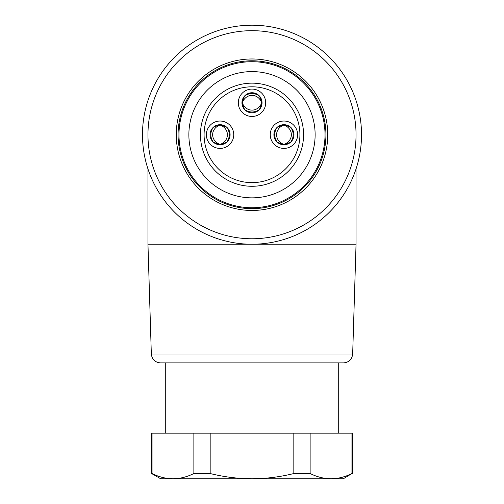 <?xml version="1.0" encoding="UTF-8"?>
<svg xmlns="http://www.w3.org/2000/svg" width="504" height="504" viewBox="0 0 504 504"><rect width="100%" height="100%" fill="white"/><g stroke="black" fill="none" stroke-linecap="round" stroke-linejoin="round"><path stroke-width="0.76" d="M252 197.852A63.132 63.132 0 0 0 306.671 103.156A63.132 63.132 0 0 0 197.329 103.156A63.132 63.132 0 0 0 252 197.852M252 30.675A104.044 104.044 0 0 0 161.897 186.745A104.044 104.044 0 0 0 342.103 186.745A104.044 104.044 0 0 0 252 30.675M252 58.968A75.751 75.751 0 0 1 317.602 172.595A75.751 75.751 0 0 1 186.398 172.595A75.751 75.751 0 0 1 252 58.968M252 25.2A109.519 109.519 0 0 1 346.846 189.479A109.519 109.519 0 0 1 157.153 189.479A109.519 109.519 0 0 1 252 25.2M252 207.736A73.017 73.017 0 0 1 188.767 98.217A73.017 73.017 0 0 1 315.233 98.217A73.017 73.017 0 0 1 252 207.736M252 208.65A73.924 73.924 0 0 0 325.924 134.719A73.924 73.924 0 0 0 252 60.795A73.924 73.924 0 0 0 178.076 134.719A73.924 73.924 0 0 0 252 208.65M290.714 127.304C293.996 132.224 293.996 137.17 290.714 142.134L284.224 144.755L284.256 144.302C293.725 140.559 293.725 128.885 284.256 125.143L284.224 124.69L290.714 127.304M283.664 124.69L283.632 125.143C274.258 128.728 274.258 140.717 283.632 144.295L283.664 144.755L277.175 142.134C273.892 137.214 273.892 132.275 277.175 127.304L283.664 124.683M244.585 96.012C249.505 92.723 254.451 92.723 259.415 96.012L262.036 102.495L261.576 102.47C257.84 93.001 246.16 93.001 242.424 102.47L241.964 102.495L244.585 96.012M241.964 103.062L242.424 103.087C246.002 112.461 257.998 112.468 261.576 103.087L262.036 103.062L259.415 109.544C254.495 112.827 249.549 112.827 244.585 109.544L241.964 103.062M213.287 142.134C210.004 137.214 210.004 132.275 213.287 127.304L219.776 124.683L219.744 125.143C210.275 128.879 210.275 140.559 219.744 144.295L219.776 144.755L213.287 142.134M220.336 144.755L220.368 144.302C229.742 140.717 229.742 128.728 220.368 125.143L220.336 124.69L226.825 127.304C230.107 132.224 230.107 137.17 226.825 142.134L220.336 144.755M283.941 124.683A10.042 10.042 0 0 0 273.905 134.719A10.042 10.042 0 0 0 283.941 144.761A10.042 10.042 0 0 0 293.983 134.719A10.042 10.042 0 0 0 283.941 124.683M241.958 102.778A10.042 10.042 0 0 0 252 112.814A10.042 10.042 0 0 0 262.042 102.778A10.042 10.042 0 0 0 252 92.736A10.042 10.042 0 0 0 241.958 102.778M220.059 144.761A10.042 10.042 0 0 0 228.753 129.704A10.042 10.042 0 0 0 211.365 129.704A10.042 10.042 0 0 0 220.059 144.761M283.941 148.409A13.69 13.69 0 0 1 272.091 127.877A13.69 13.69 0 0 1 295.798 127.877A13.69 13.69 0 0 1 283.941 148.409M252 116.468A13.69 13.69 0 0 1 240.143 95.93A13.69 13.69 0 0 1 263.857 95.93A13.69 13.69 0 0 1 252 116.468M220.059 148.409A13.69 13.69 0 0 1 208.202 127.877A13.69 13.69 0 0 1 231.909 127.877A13.69 13.69 0 0 1 220.059 148.409M252 182.637A47.918 47.918 0 0 0 293.498 110.76A47.918 47.918 0 0 0 210.502 110.76A47.918 47.918 0 0 0 252 182.637M252 186.285A51.566 51.566 0 0 1 207.339 108.94A51.566 51.566 0 0 1 296.661 108.94A51.566 51.566 0 0 1 252 186.285M352.668 354.041C352 359.44 348.957 362.389 343.545 362.893L160.455 362.893C155.043 362.389 152 359.44 151.332 354.041L352.668 354.041L356.044 244.245L147.956 244.245L147.956 168.922M151.603 473.533L152.05 473.533C158.917 476.941 165.885 478.699 172.96 478.8L160.732 478.8L151.603 473.533L151.603 433.169L152.05 433.169L152.05 473.533M351.95 473.533L343.268 478.8L331.04 478.8C338.115 478.699 345.082 476.941 351.95 473.533L351.95 433.169L310.13 433.169L310.13 473.533C316.997 476.941 323.965 478.699 331.04 478.8L172.96 478.8C180.035 478.699 187.003 476.941 193.87 473.533L193.87 433.169L152.05 433.169M352.397 473.533L352.397 433.169L351.95 433.169M193.87 473.533L210.174 473.533C223.908 476.941 237.85 478.699 252 478.8C266.15 478.699 280.092 476.941 293.826 473.533L293.826 433.169L193.87 433.169M293.826 473.533L310.13 473.533M310.13 433.169L293.826 433.169M210.174 433.169L210.174 473.533M165.293 433.169L165.293 362.893M356.044 168.922L356.044 244.245M151.332 354.041L147.956 244.245M338.707 433.169L338.707 362.893"/></g></svg>
